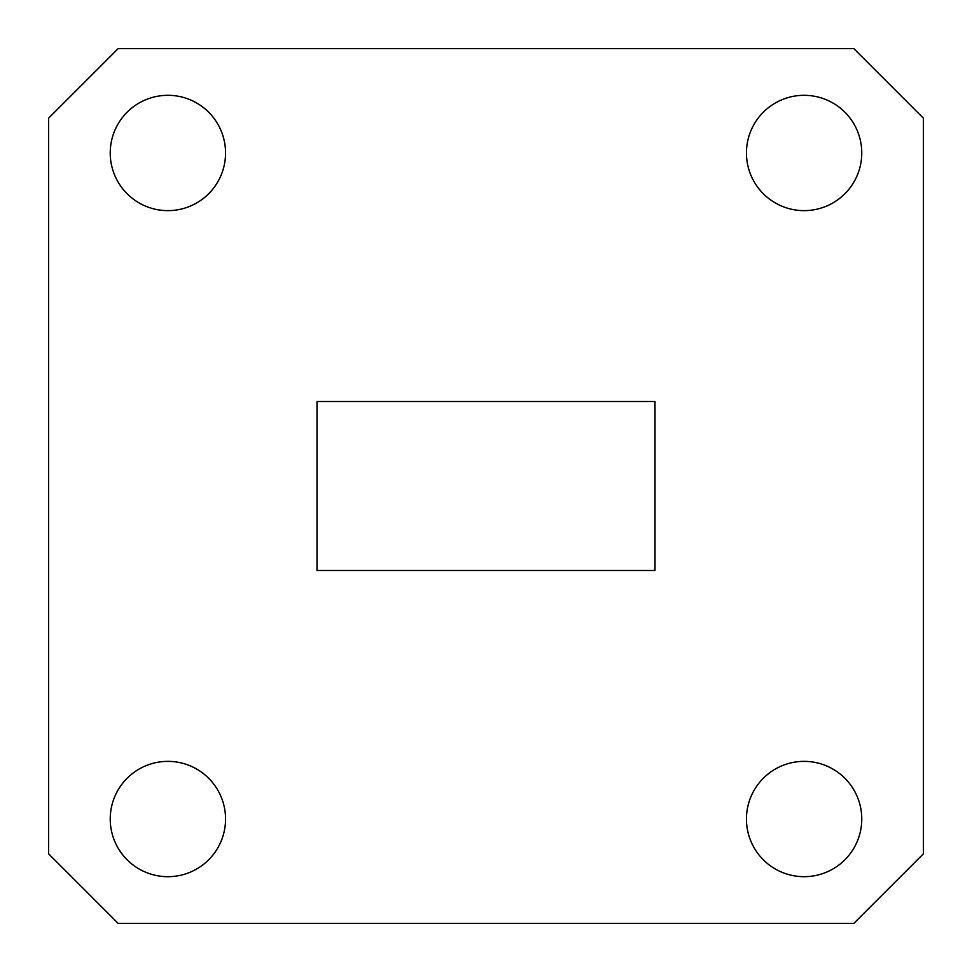 <?xml version="1.0" encoding="UTF-8"?>
<svg xmlns="http://www.w3.org/2000/svg" width="972" height="972" viewBox="0 0 972 972"><rect width="100%" height="100%" fill="white"/><g stroke="black" fill="none" stroke-linecap="round" stroke-linejoin="round"><path stroke-width="1.46" d="M861.763 819.019A57.652 57.652 0 0 0 804.111 761.368A57.652 57.652 0 0 0 746.447 819.019A57.652 57.652 0 0 0 804.111 876.683A57.652 57.652 0 0 0 861.763 819.019M225.553 819.019A57.652 57.652 0 0 0 167.889 761.368A57.652 57.652 0 0 0 110.237 819.019A57.652 57.652 0 0 0 167.889 876.683A57.652 57.652 0 0 0 225.553 819.019M225.553 152.981A57.652 57.652 0 0 0 167.889 95.317A57.652 57.652 0 0 0 110.237 152.981A57.652 57.652 0 0 0 167.889 210.632A57.652 57.652 0 0 0 225.553 152.981M861.763 152.981A57.652 57.652 0 0 0 804.111 95.317A57.652 57.652 0 0 0 746.447 152.981A57.652 57.652 0 0 0 804.111 210.632A57.652 57.652 0 0 0 861.763 152.981M654.994 570.503L654.994 401.497L317.006 401.497L317.006 570.503L654.994 570.503L317.006 570.503M654.994 401.497L317.006 401.497M118.183 48.6L853.817 48.6L923.4 118.183L923.4 853.817L853.817 923.4L118.183 923.4L48.6 853.817L48.6 118.183L118.183 48.6"/></g></svg>
